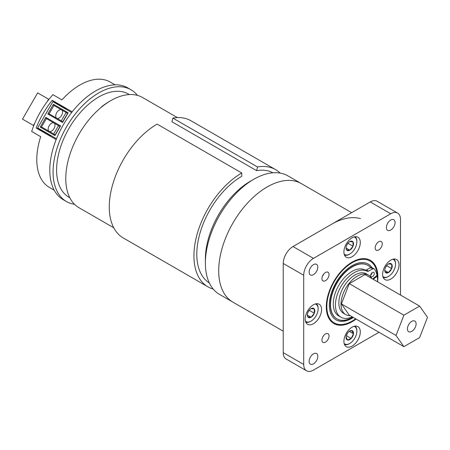 <?xml version="1.0" encoding="UTF-8"?>
<svg xmlns="http://www.w3.org/2000/svg" width="450" height="450" viewBox="0 0 450 450"><rect width="100%" height="100%" fill="white"/><g stroke="black" fill="none" stroke-linecap="round" stroke-linejoin="round"><path stroke-width="0.67" d="M232.881 223.104A68.434 39.51 120 0 0 232.886 302.124L219.549 294.424A68.434 39.51 120 0 1 219.549 215.409A68.434 39.51 120 0 1 287.983 175.899L301.314 183.594A68.434 39.51 120 0 0 232.881 223.104M351.658 212.664L301.314 183.594A68.434 39.51 120 0 0 267.097 186.986A68.434 39.51 120 0 0 222.396 247.286A68.434 39.51 120 0 0 232.886 302.124L283.23 331.189M360.484 218.599A68.434 39.51 120 0 0 331.616 224.235M357.896 326.599L357.896 326.599A11.588 6.688 120 0 0 346.309 333.293A11.588 6.688 120 0 0 346.309 346.669L346.309 346.669A11.588 6.688 120 0 0 357.896 339.981A11.588 6.688 120 0 0 357.896 326.599L357.896 326.599M319.185 304.251L319.185 304.251A11.588 6.688 120 0 0 307.598 310.939A11.588 6.688 120 0 0 307.598 324.321L307.598 324.321A11.588 6.688 120 0 0 319.185 317.632A11.588 6.688 120 0 0 319.185 304.251L319.185 304.251M357.896 237.201L357.896 237.201A11.588 6.688 120 0 0 346.309 243.889A11.588 6.688 120 0 0 346.309 257.271L346.309 257.271A11.588 6.688 120 0 0 357.896 250.583A11.588 6.688 120 0 0 357.896 237.201L357.896 237.201M396.608 259.549L396.608 259.549A11.588 6.688 120 0 0 385.02 266.243A11.588 6.688 120 0 0 385.02 279.624L385.02 279.624A11.588 6.688 120 0 0 396.608 272.931A11.588 6.688 120 0 0 396.608 259.549L396.608 259.549M381.223 241.498L381.223 241.498A5.018 2.897 120 0 0 376.206 244.395A5.018 2.897 120 0 0 376.206 250.189L376.206 250.189A5.018 2.897 120 0 0 381.223 247.292A5.018 2.897 120 0 0 381.223 241.498L381.223 241.498M327.999 333.686L327.999 333.686A5.018 2.897 120 0 0 322.982 336.583A5.018 2.897 120 0 0 322.982 342.377L322.982 342.377A5.018 2.897 120 0 0 327.999 339.48A5.018 2.897 120 0 0 327.999 333.686L327.999 333.686M327.999 272.227L327.999 272.227A5.018 2.897 120 0 0 322.982 275.124A5.018 2.897 120 0 0 322.982 280.918L322.982 280.918A5.018 2.897 120 0 0 327.999 278.021A5.018 2.897 120 0 0 327.999 272.227L327.999 272.227M377.595 281.835A36.495 21.071 120 0 0 370.35 260.331L370.35 260.331A36.495 21.071 120 0 0 333.855 281.402A36.495 21.071 120 0 0 333.855 323.544L333.855 323.544A36.495 21.071 120 0 0 356.102 319.067M323.944 273.78A36.495 21.071 120 0 0 322.296 276.626M316.547 264.319L316.547 264.319A6.143 3.544 120 0 0 310.404 267.863A6.143 3.544 120 0 0 310.404 274.956L310.404 274.956A6.143 3.544 120 0 0 316.547 271.406A6.143 3.544 120 0 0 316.547 264.319L316.547 264.319M393.795 219.718L393.795 219.718A6.143 3.544 120 0 0 387.658 223.262A6.143 3.544 120 0 0 387.658 230.355L387.658 230.355A6.143 3.544 120 0 0 393.795 226.806A6.143 3.544 120 0 0 393.795 219.718L393.795 219.718M316.547 353.52L316.547 353.52A6.143 3.544 120 0 0 310.404 357.064A6.143 3.544 120 0 0 310.404 364.157L310.404 364.157A6.143 3.544 120 0 0 316.547 360.613A6.143 3.544 120 0 0 316.547 353.52L316.547 353.52M400.489 295.048L400.489 219.398A13.804 7.971 120 0 0 397.631 213.075L397.631 213.075A13.804 7.971 120 0 0 390.729 213.761L313.476 258.362A13.804 7.971 120 0 0 303.711 275.271L303.711 364.472A13.804 7.971 120 0 0 306.574 370.794A13.804 7.971 120 0 0 313.476 370.108L378.99 332.286M377.145 201.251L397.631 213.075L377.145 201.251A13.804 7.971 120 0 0 370.243 201.938L292.989 246.538A13.804 7.971 120 0 0 283.23 263.447L283.23 352.648A13.804 7.971 120 0 0 286.088 358.965L306.574 370.794M408.004 331.059A6.143 3.544 120 0 0 408.69 331.701A6.143 3.544 120 0 0 414.405 328.832A6.143 3.544 120 0 0 415.524 321.705A6.143 3.544 120 0 0 414.832 321.064A6.143 3.544 120 0 0 409.118 323.927A6.143 3.544 120 0 0 408.004 331.059M350.201 315.664A22.809 13.168 -60 0 1 345.735 314.601L343.581 313.358A22.809 13.168 -60 0 1 341.021 310.978A22.809 13.168 -60 0 1 345.167 284.496A22.809 13.168 -60 0 1 366.39 273.847L368.544 275.091A22.809 13.168 -60 0 1 371.104 277.464A22.809 13.168 -60 0 1 371.7 278.426M345.735 314.601A22.809 13.168 -60 0 1 343.17 312.221A22.809 13.168 -60 0 1 347.321 285.739A22.809 13.168 -60 0 1 368.544 275.091M403.892 346.663L396.028 335.469L403.892 315.186L419.631 306.101L427.5 317.295L419.631 337.573L403.892 346.663L349.267 315.124L341.398 303.93L396.028 335.469M341.398 303.93L349.267 283.652L403.892 315.186M349.267 283.652L365.006 274.562L419.631 306.101M371.931 267.576A32.192 18.585 120 0 0 368.196 264.054A32.192 18.585 120 0 0 335.588 283.382A32.192 18.585 120 0 0 336.004 319.815A32.192 18.585 120 0 0 353.334 317.469M355.624 318.797A35.736 20.633 120 0 1 352.103 321.114A35.736 20.633 120 0 1 328.882 316.862A35.736 20.633 120 0 1 333.765 282.442A35.736 20.633 120 0 1 361.418 259.436A35.736 20.633 120 0 1 377.37 277.234L377.37 276.727A36.495 21.071 120 0 0 370.08 260.179M333.585 323.387A36.495 21.071 120 0 0 351.562 321.424L352.103 321.114M371.711 267.491A32.192 18.585 120 0 0 368.061 263.981M335.869 319.736A32.192 18.585 120 0 0 353.064 317.317M372.099 272.694A2.587 1.491 -60 0 1 373.742 272.323A2.587 1.491 -60 0 1 374.203 274.168A2.587 1.491 -60 0 1 372.808 276.429A2.587 1.491 -60 0 1 371.16 276.801A2.587 1.491 -60 0 1 370.704 274.961A2.587 1.491 -60 0 1 372.099 272.694A2.587 1.491 -60 0 1 370.659 275.186M352.277 316.862A26.46 15.277 -60 0 1 340.914 317.199L338.766 315.956A26.46 15.277 -60 0 1 334.091 297.096A26.46 15.277 -60 0 1 348.356 273.943A26.46 15.277 -60 0 1 364.973 269.983A3.043 1.755 120 0 0 366.362 269.871L370.553 267.688A3.043 1.755 -60 0 1 371.964 267.598L374.119 268.841A3.043 1.755 120 0 0 372.701 268.931L370.553 267.688M340.914 317.199A26.46 15.277 -60 0 1 336.24 298.339A26.46 15.277 -60 0 1 350.511 275.186A26.46 15.277 -60 0 1 367.127 271.226L364.973 269.983M373.207 279.298L377.213 276.154A31.933 18.439 -60 0 1 377.544 281.801M374.119 268.841A3.043 1.755 120 0 1 374.451 269.145A31.933 18.439 -60 0 1 377.055 275.349L372.662 278.983M366.362 269.871L368.511 271.114L372.701 268.931M368.511 271.114A3.043 1.755 -60 0 1 367.127 271.226M376.549 275.766L377.213 276.154M336.786 318.774A30.898 17.843 -60 0 1 336.651 318.696A30.898 17.843 -60 0 1 335.323 285.463A30.898 17.843 -60 0 1 364.528 264.009A30.898 17.843 -60 0 1 367.549 265.174A30.898 17.843 -60 0 1 367.689 265.252M352.721 317.121A30.898 17.843 -60 0 1 339.947 320.017A30.898 17.843 -60 0 1 336.926 318.853A30.898 17.843 -60 0 1 335.593 285.621A30.898 17.843 -60 0 1 364.804 264.167A30.898 17.843 -60 0 1 367.824 265.331A30.898 17.843 -60 0 1 370.609 267.66M382.854 276.441A10.007 5.777 120 0 0 384.879 277.358A10.007 5.777 120 0 0 388.491 276.418A10.007 5.777 120 0 0 395.567 264.161A10.007 5.777 120 0 0 392.771 259.267M388.491 276.418L388.035 276.677A10.643 6.148 -60 0 1 384.199 277.678A10.643 6.148 -60 0 1 383.175 277.425M390.392 263.447A5.271 3.043 120 0 0 388.536 263.919A5.271 3.043 120 0 0 388.491 263.942A5.271 3.043 120 0 0 385.284 267.902A5.271 3.043 120 0 0 384.767 270.394A5.271 3.043 120 0 0 385.239 272.227A5.271 3.043 120 0 0 388.446 272.571A5.271 3.043 120 0 0 391.691 268.594A5.271 3.043 120 0 0 391.736 264.262A5.271 3.043 120 0 0 390.392 263.447M384.772 270.096L385.239 272.227L388.446 272.571L391.691 268.594L391.736 264.262L388.536 263.919M393.784 259.054A10.643 6.148 -60 0 1 395.567 263.638L395.567 264.161M385.447 267.525L386.859 265.32M384.812 270.472L388.446 272.571M386.854 265.798L391.691 268.594M344.143 254.093A10.007 5.777 120 0 0 346.241 255.015A10.007 5.777 120 0 0 349.779 254.064A10.007 5.777 120 0 0 356.856 241.813A10.007 5.777 120 0 0 354.06 236.919M349.779 254.064L349.329 254.329A10.643 6.148 -60 0 1 345.561 255.336A10.643 6.148 -60 0 1 344.464 255.077M351.641 241.093A5.271 3.043 120 0 0 349.779 241.594A5.271 3.043 120 0 0 346.551 245.61A5.271 3.043 120 0 0 346.056 248.046A5.271 3.043 120 0 0 346.551 249.907A5.271 3.043 120 0 0 349.779 250.194A5.271 3.043 120 0 0 353.002 246.184A5.271 3.043 120 0 0 353.002 241.881A5.271 3.043 120 0 0 351.641 241.093M346.061 247.748L346.551 249.907L349.779 250.194L353.002 246.184L353.002 241.881L349.779 241.594M355.072 236.706A10.643 6.148 -60 0 1 356.856 241.29L356.856 241.813M346.736 245.166L348.165 242.949M346.095 248.068L349.779 250.194M348.165 243.388L353.002 246.184M305.432 321.142A10.007 5.777 120 0 0 307.53 322.065A10.007 5.777 120 0 0 311.068 321.114A10.007 5.777 120 0 0 318.144 308.858A10.007 5.777 120 0 0 315.349 303.969M311.068 321.114L310.618 321.373A10.643 6.148 -60 0 1 306.855 322.386A10.643 6.148 -60 0 1 305.752 322.127M312.93 308.143A5.271 3.043 120 0 0 311.068 308.644A5.271 3.043 120 0 0 307.839 312.654A5.271 3.043 120 0 0 307.344 315.096A5.271 3.043 120 0 0 307.839 316.957A5.271 3.043 120 0 0 311.068 317.244A5.271 3.043 120 0 0 314.291 313.234A5.271 3.043 120 0 0 314.291 308.931A5.271 3.043 120 0 0 312.93 308.143M307.35 314.792L307.839 316.957L311.068 317.244L314.291 313.234L314.291 308.931L311.068 308.644M316.361 303.75A10.643 6.148 -60 0 1 318.144 308.34L318.144 308.858M308.025 312.216L309.454 309.999M307.384 315.118L311.068 317.244M309.454 310.438L314.291 313.234M344.143 343.491A10.007 5.777 120 0 0 349.779 343.463A10.007 5.777 120 0 0 356.856 331.211A10.007 5.777 120 0 0 356.316 328.393A10.007 5.777 120 0 0 354.06 326.317M355.072 326.104A10.643 6.148 -60 0 1 356.282 327.69A10.643 6.148 -60 0 1 356.856 330.688L356.856 331.211M353.222 331.661A5.271 3.043 120 0 0 352.046 330.57A5.271 3.043 120 0 0 349.779 330.992A5.271 3.043 120 0 0 348.351 332.145A5.271 3.043 120 0 0 346.084 336.864A5.271 3.043 120 0 0 346.056 337.444A5.271 3.043 120 0 0 347.512 340.014A5.271 3.043 120 0 0 351.202 338.445A5.271 3.043 120 0 0 353.469 333.72A5.271 3.043 120 0 0 353.222 331.661M346.084 336.864L347.512 340.014L351.202 338.445L353.469 333.72L352.26 331.858L352.046 330.57L350.01 330.952M349.779 343.463L349.329 343.727A10.643 6.148 -60 0 1 344.464 344.475M346.326 335.666L347.625 333.028M346.365 335.649L351.202 338.445M349.296 331.307L353.469 333.72M272.942 172.794A63.619 36.731 120 0 0 256.59 170.646L171.922 121.764L172.868 118.091L257.535 166.972L256.59 170.646M177.384 117.608L142.566 97.504A63.619 36.731 120 0 0 110.756 100.654A63.619 36.731 120 0 0 69.199 156.713A63.619 36.731 120 0 0 78.947 207.692L113.766 227.796M241.779 172.991A67.669 39.071 120 0 0 197.572 232.622A67.669 39.071 120 0 0 207.945 286.847L123.278 237.966A67.669 39.071 120 0 1 112.905 183.741A67.669 39.071 120 0 1 157.112 124.104L241.779 172.991L241.779 176.299A63.619 36.731 120 0 0 200.396 231.778A63.619 36.731 120 0 0 209.34 282.954M207.945 286.847A67.669 39.071 120 0 0 213.216 289.063M280.17 173.098A67.669 39.071 120 0 0 275.614 169.639L190.946 120.752A67.669 39.071 120 0 0 172.868 118.091M275.614 169.639A67.669 39.071 120 0 0 257.535 166.972M110.07 101.059A61.684 35.612 120 0 0 101.526 106.808L101.728 106.926M49.146 131.349A4.826 2.79 -60 0 1 49.157 125.781A4.826 2.79 -60 0 1 53.989 122.996A4.826 2.79 -60 0 1 53.989 128.571A4.826 2.79 -60 0 1 49.174 131.366M56.723 118.226A4.826 2.79 -60 0 1 56.734 112.657A4.826 2.79 -60 0 1 61.566 109.873A4.826 2.79 -60 0 1 61.566 115.448A4.826 2.79 -60 0 1 56.751 118.243M74.52 204.3A64.541 37.266 -60 0 1 66.442 201.538L63.163 199.648A64.541 37.266 -60 0 1 63.163 125.117A64.541 37.266 -60 0 1 127.704 87.857L130.984 89.747A64.541 37.266 -60 0 1 137.413 95.366M66.442 201.538A64.541 37.266 -60 0 1 66.442 127.013A64.541 37.266 -60 0 1 130.984 89.747M69.801 197.724L68.934 197.224A59.563 34.386 -60 0 1 68.934 128.447A59.563 34.386 -60 0 1 128.492 94.061L129.364 94.562M54.236 190.209L49.393 187.419A60.834 35.123 -60 0 1 40.686 136.671L31.674 131.468A60.834 35.123 -60 0 1 40.382 111.966A60.834 35.123 -60 0 1 52.92 94.674L61.931 99.877A60.834 35.123 -60 0 1 110.228 82.046L115.071 84.842M56.16 139.584L36.174 128.047A60.834 35.123 -60 0 1 43.11 113.541A60.834 35.123 -60 0 1 52.2 100.282L72.191 111.819L66.414 108.489L66.127 108.99L63.394 107.415L63.248 107.668M58.534 125.623L46.367 118.597L41.541 126.962L55.198 134.843L60.024 126.478L58.534 125.623L53.708 133.982M66.111 112.5L53.944 105.474L49.117 113.839L62.775 121.719L67.601 113.361L66.111 112.5L61.284 120.859M66.127 108.99L52.993 101.407L37.541 128.166L50.676 135.748L50.389 136.249M66.414 108.489L52.2 100.282M47.188 101.638L48.589 99.208L37.654 92.891L22.5 119.138L33.761 125.64M48.589 99.208L48.915 99.394M52.847 101.666L71.64 112.517M37.693 127.913L56.486 138.763M53.398 104.265L68.147 112.781L62.55 122.484L47.801 113.968L53.398 104.265L53.944 105.474L67.601 113.361L68.147 112.781M40.224 127.091L45.821 117.388L60.57 125.904L54.973 135.608L40.224 127.091L41.541 126.962M33.441 125.454L34.841 123.03M60.57 125.904L60.024 126.478L46.367 118.597L45.821 117.388M49.117 113.839L47.801 113.968M62.775 121.719L62.55 122.484M55.198 134.843L54.973 135.608M390.729 213.761L370.243 201.938M313.476 258.362L292.989 246.538M303.711 275.271L283.23 263.447M303.711 364.472L283.23 352.648M205.403 261.225A63.619 36.731 -60 0 1 250.352 181.249A63.619 36.731 -60 0 1 252.157 180.248"/></g></svg>
